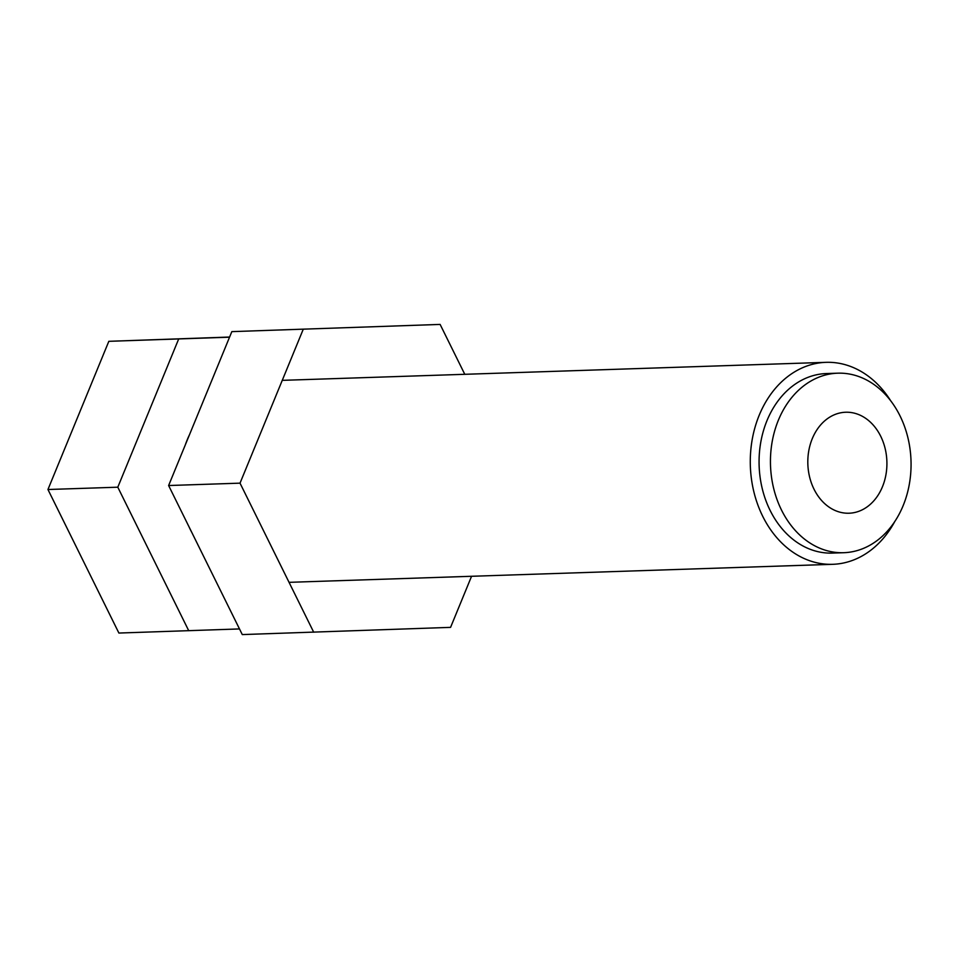 <?xml version="1.0" encoding="UTF-8"?>
<svg xmlns="http://www.w3.org/2000/svg" width="959" height="959" viewBox="0 0 959 959"><rect width="100%" height="100%" fill="white"/><g stroke="black" fill="none" stroke-linecap="round" stroke-linejoin="round"><path stroke-width="1.44" d="M471.564 576.275L450.574 627.366L242.279 634.582L168.616 485.53L231.826 331.634L440.121 324.418L464.779 374.31M231.826 331.634L440.121 324.418M313.701 632.209L240.026 483.156L303.248 329.261M168.616 485.53L240.026 483.156M890.731 400.838A101.043 79.082 88.1 0 0 826.035 362.334A101.043 79.082 88.1 0 0 786.848 377.271A101.043 79.082 88.1 0 0 753.93 492.075A101.043 79.082 88.1 0 0 832.736 564.312A101.043 79.082 88.1 0 0 871.911 549.375A101.043 79.082 88.1 0 0 894.735 521.612M843.728 552.708L832.364 553.091A89.822 70.295 -91.9 0 1 762.309 488.874A89.822 70.295 -91.9 0 1 791.583 386.825A89.822 70.295 -91.9 0 1 826.406 373.554L837.782 373.183A89.822 70.295 -91.9 0 1 907.825 437.388A89.822 70.295 -91.9 0 1 878.552 539.438A89.822 70.295 -91.9 0 1 843.728 552.708A89.822 70.295 -91.9 0 1 773.685 488.503A89.822 70.295 -91.9 0 1 802.947 386.453A89.822 70.295 -91.9 0 1 837.782 373.183M868.626 505.753A50.527 39.535 -91.9 0 1 849.039 513.221A50.527 39.535 -91.9 0 1 809.636 477.103A50.527 39.535 -91.9 0 1 826.095 419.694A50.527 39.535 -91.9 0 1 845.694 412.238A50.527 39.535 -91.9 0 1 885.097 448.344A50.527 39.535 -91.9 0 1 868.626 505.753M191.752 532.341A89.822 70.295 -91.9 0 1 188.983 526.731M185.279 444.964A89.822 70.295 -91.9 0 1 189.438 434.823M239.486 628.936L118.892 633.048L47.95 489.51L108.823 341.32L229.537 337.196M108.823 341.32L229.609 337.041M188.743 630.734L117.801 487.196L178.674 339.007M47.95 489.51L117.801 487.196M289.043 582.329L832.736 564.312M282.258 380.351L826.035 362.334"/></g></svg>
